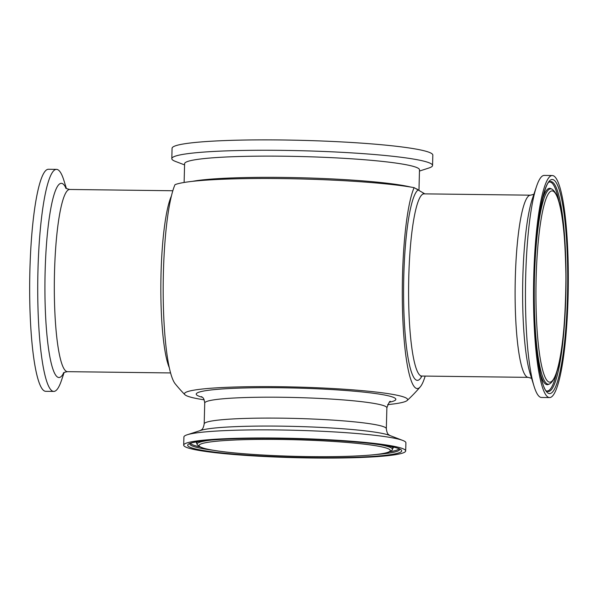 <?xml version="1.0" encoding="UTF-8"?>
<svg xmlns="http://www.w3.org/2000/svg" width="598" height="598" viewBox="0 0 598 598"><rect width="100%" height="100%" fill="white"/><g stroke="black" fill="none" stroke-linecap="round" stroke-linejoin="round"><path stroke-width="0.9" d="M549.547 397.565L541.489 397.468A111.034 17.364 -89.3 0 1 534.074 386.315A111.034 17.364 -89.3 0 1 525.687 276.485A111.034 17.364 -89.3 0 1 536.548 186.382A111.034 17.364 -89.3 0 1 544.24 175.416L552.305 175.52A111.034 17.364 -89.3 0 1 568.1 296.503A111.034 17.364 -89.3 0 1 549.547 397.565A111.034 17.364 -89.3 0 1 533.752 276.582A111.034 17.364 -89.3 0 1 552.305 175.52M183.691 445.129L183.907 436.996A111.034 9.628 1.5 0 1 187.181 434.783A111.034 9.628 1.5 0 1 295.158 430.283A111.034 9.628 1.5 0 1 402.738 440.427A111.034 9.628 1.5 0 1 404.562 441.264A111.034 9.628 1.5 0 1 405.9 442.812L405.683 450.937A111.034 9.628 1.5 0 1 303.179 457.851A111.034 9.628 1.5 0 1 185.029 446.676A111.034 9.628 1.5 0 1 183.691 445.129A111.034 9.628 1.5 0 1 286.203 438.214A111.034 9.628 1.5 0 1 404.345 449.39A111.034 9.628 1.5 0 1 405.683 450.937M425.171 376.09A103.686 16.213 -89.3 0 1 420.289 386.831A103.686 16.213 -89.3 0 1 402.589 312.44A103.686 16.213 -89.3 0 1 414.115 187.645L424.857 193.872M204.15 399.823A111.632 9.68 1.5 0 1 184.857 394.665A159.389 159.389 0 0 1 175.184 383.789A103.686 16.213 90.7 0 1 163.404 272.636A103.686 16.213 90.7 0 1 175.005 184.677A128.974 11.183 1.5 0 1 281.494 178.585A128.974 11.183 1.5 0 1 414.115 187.645M184.857 394.665A111.632 9.68 1.5 0 1 282.57 386.757A111.632 9.68 1.5 0 1 406.289 398.089A111.632 9.68 1.5 0 1 407.171 400.488A111.632 9.68 1.5 0 1 387.631 404.629M184.117 182.465L184.61 163.673A117.485 10.181 1.5 0 1 293.072 156.362A117.485 10.181 1.5 0 1 418.084 168.188A117.485 10.181 1.5 0 1 419.497 169.825L418.959 190.403M184.58 164.906L175.513 161.445A130.424 11.302 1.5 0 1 173.375 160.466A130.424 11.302 1.5 0 1 171.805 158.649A130.424 11.302 1.5 0 1 292.205 150.524A130.424 11.302 1.5 0 1 430.986 163.658A130.424 11.302 1.5 0 1 432.556 165.474A130.424 11.302 1.5 0 1 428.699 168.075L419.467 171.058M171.805 158.649L172.075 148.267A130.424 11.302 1.5 0 1 292.482 140.149A130.424 11.302 1.5 0 1 431.255 153.282A130.424 11.302 1.5 0 1 432.825 155.099L432.556 165.474M66.4 188.49L63.926 180.514A111.034 17.364 90.7 0 0 56.511 169.369A111.034 17.364 90.7 0 0 37.958 270.431A111.034 17.364 90.7 0 0 53.76 391.421A111.034 17.364 90.7 0 0 61.452 380.455L64.121 372.547M56.511 169.369L48.453 169.264A111.034 17.364 90.7 0 0 29.9 270.333A111.034 17.364 90.7 0 0 45.695 391.316L53.76 391.421M565.715 295.12A95.628 14.957 -89.3 0 1 548.433 381.778A95.628 14.957 -89.3 0 1 536.137 277.965A95.628 14.957 -89.3 0 1 553.419 191.308A95.628 14.957 -89.3 0 1 565.715 295.12M534.455 277.764A97.706 15.279 90.7 0 0 549.383 384.021C560.909 377.988 565.596 328.519 565.947 276.328C565.125 231.471 561.933 195.127 551.805 189.058A97.706 15.279 90.7 0 0 534.455 277.764M531.6 378.347L528.266 377.368A91.098 14.247 -89.3 0 1 515.304 278.107A91.098 14.247 -89.3 0 1 530.531 195.18L533.879 194.29M536.548 186.382L532.332 198.88A97.093 15.182 90.7 0 0 522.831 277.674A97.093 15.182 90.7 0 0 530.164 373.72L534.074 386.315M549.323 182.054A104.493 16.34 -89.3 0 1 559.16 202.371M557.067 370.887A104.493 16.34 -89.3 0 1 546.729 390.957M539.942 372.292A98.184 15.354 90.7 0 0 548.269 384.484L549.383 384.021M551.805 189.058L550.691 188.564A98.184 15.354 90.7 0 0 542.072 200.547M565.805 295.943A104.971 16.415 -89.3 0 1 547.163 391.242C541.183 392.4 531.861 334.327 534.395 276.971C534.821 226.066 544.815 180.783 549.764 181.785A104.971 16.415 -89.3 0 1 565.805 295.943M534.365 276.941A107.049 16.744 90.7 0 0 548.134 393.155A107.049 16.744 90.7 0 0 567.487 296.145A107.049 16.744 90.7 0 0 553.718 179.931A107.049 16.744 90.7 0 0 534.365 276.941M389.134 449.203A95.628 8.29 1.5 0 1 309.48 456.61A95.628 8.29 1.5 0 1 200.24 446.863A95.628 8.29 1.5 0 1 279.894 439.455A95.628 8.29 1.5 0 1 389.134 449.203M211.841 440.023A97.706 8.469 -178.5 0 0 197.108 444.419L199.171 446.564L204.195 448.433C210.631 450.115 220.946 451.64 235.156 452.985C255.809 454.906 279.094 456.095 305.01 456.551C335.299 456.999 358.912 456.334 375.865 454.555C381.771 453.904 386.084 453.105 388.797 452.148C391.159 451.079 392.333 450.204 392.325 449.532A97.706 8.469 -178.5 0 0 391.227 447.857A97.706 8.469 -178.5 0 0 377.839 444.374M200.442 430.515C201.07 429.551 202.924 430.612 204.187 423.945A91.098 7.894 1.5 0 1 288.296 418.271A91.098 7.894 1.5 0 1 385.232 427.443A91.098 7.894 1.5 0 1 386.33 428.714C387.235 435.441 389.149 434.477 389.724 435.471M402.738 440.427L389.335 435.307A97.093 8.417 -178.5 0 0 295.255 426.434A97.093 8.417 -178.5 0 0 200.838 430.373L187.181 434.783M199.612 446.803A104.493 9.06 1.5 0 1 191.554 444.262A104.493 9.06 1.5 0 1 190.5 443.395M398.978 448.851A104.493 9.06 1.5 0 1 389.702 451.782M392.325 449.532L392.834 448.418A98.184 8.514 -178.5 0 0 391.727 446.743A98.184 8.514 -178.5 0 0 391.578 446.654M198.005 441.586A98.184 8.514 -178.5 0 0 196.66 443.282L196.353 442.67M399.651 449.248A104.971 9.097 1.5 0 1 376.157 454.517M212.993 450.249A104.971 9.097 1.5 0 1 191.054 445.375A104.971 9.097 1.5 0 1 189.813 443.753M188.961 446.721A107.049 9.276 -178.5 0 0 311.252 457.634A107.049 9.276 -178.5 0 0 400.413 449.345A107.049 9.276 -178.5 0 0 278.13 438.431A107.049 9.276 -178.5 0 0 188.961 446.721M528.266 377.368L421.747 376.045A91.098 14.247 -89.3 0 1 420.499 375.679A91.098 14.247 -89.3 0 1 408.696 280.776A91.098 14.247 -89.3 0 1 424.004 193.857L423.122 193.625M421.896 376.052A95.471 14.928 -89.3 0 1 403.702 304.233A95.471 14.928 -89.3 0 1 418.129 189.97M423.87 193.296A95.471 14.928 -89.3 0 1 424.154 193.864M171.409 196.009A91.098 14.247 90.7 0 0 161.034 273.712A91.098 14.247 90.7 0 0 169.279 367.635M204.187 423.945L204.733 403.045A91.098 7.894 1.5 0 1 288.841 397.371A91.098 7.894 1.5 0 1 385.777 406.543A91.098 7.894 1.5 0 1 386.876 407.814L386.33 428.714M202.43 397.289A99.844 8.656 1.5 0 1 270.857 387.683A99.844 8.656 1.5 0 1 394.643 397.939A99.844 8.656 1.5 0 1 389.477 402.192M192.616 181.321A117.485 10.181 1.5 0 1 301.766 177.793A117.485 10.181 1.5 0 1 410.579 187.032M415.715 188.564A117.485 10.181 1.5 0 1 417.531 189.409A117.485 10.181 1.5 0 1 418.578 190.216M172.829 190.747L69.734 189.469A91.098 14.247 90.7 0 0 54.508 272.389A91.098 14.247 90.7 0 0 67.469 371.657C64.644 372.188 63.268 372.689 63.343 373.159M63.702 372.838A97.093 15.182 -89.3 0 1 45.127 271.746A97.093 15.182 -89.3 0 1 65.989 188.191M392.834 448.418L393.342 447.723M399.599 449.076L399.748 449.33C398.38 447.693 388.364 445.712 369.699 443.38C347.617 440.973 321.268 439.403 290.665 438.663C256.34 437.945 228.847 438.513 208.186 440.345C196.66 441.623 190.5 442.782 189.708 443.828M197.108 444.419L196.66 443.282M421.747 376.045L420.857 376.262M530.531 195.18L424.004 193.857M390.404 401.557L390.412 401.557C390.023 400.481 388.842 402.566 386.876 407.814M204.733 403.045C203.918 396.728 202.079 397.543 201.533 396.609L201.533 396.616M407.163 400.496A159.389 159.389 0 0 0 420.289 386.831M69.734 189.469C66.699 188.736 65.332 188.206 65.645 187.854M170.572 372.935L67.469 371.657"/></g></svg>
